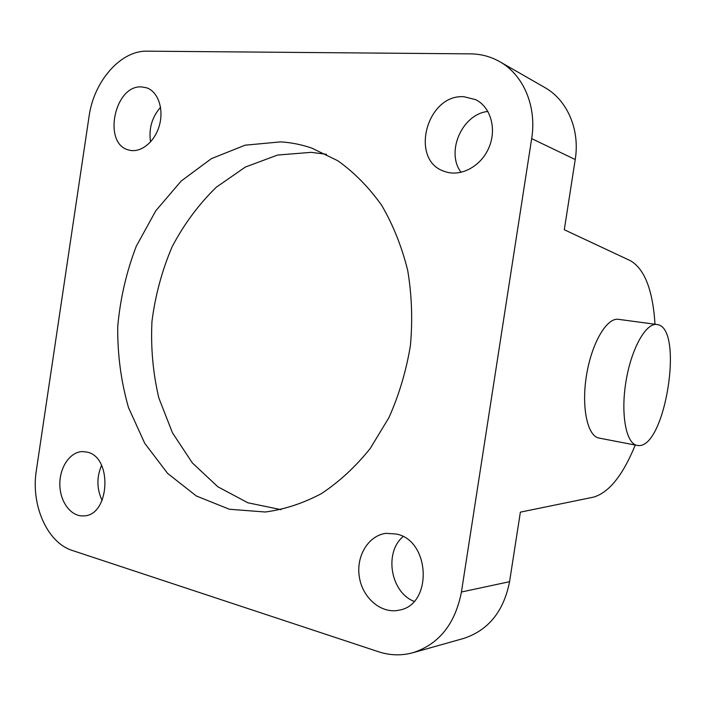 <?xml version="1.0" encoding="UTF-8"?>
<svg xmlns="http://www.w3.org/2000/svg" width="706" height="706" viewBox="0 0 706 706"><rect width="100%" height="100%" fill="white"/><g stroke="black" fill="none" stroke-linecap="round" stroke-linejoin="round"><path stroke-width="1.06" d="M657.621 324.628C684.043 328.767 665.361 447.375 638.639 445.557L637.333 445.451C626.222 444.074 620.503 414.625 625.94 381.681C631.226 348.711 646.016 322.439 657.021 324.513L657.621 324.628M636.927 445.371L599.262 438.117C587.542 436.599 581.188 407.556 586.518 375.23C591.699 342.887 606.957 317.206 618.58 319.35L657.021 324.513M413.001 652.697L463.48 638.489C488.367 630.352 503.722 611.414 509.555 581.691L461.433 592.007C455.211 623.919 439.061 644.146 413.001 652.697C401.511 655.821 390.012 655.503 378.513 651.744L72.383 550.495C47.099 542.702 30.702 504.869 36.333 470.505L89.071 116.366C93.748 81.517 120.549 50.4 147.069 51.167L470.54 53.868C480.98 53.974 490.714 56.586 499.742 61.687C523.428 74.836 536.931 106.429 531.671 138.614L575.222 159.538C580.138 129.595 567.236 99.987 544.617 87.412L499.742 61.687M655.009 324.248C652.847 290.21 644.649 269.03 630.414 260.708L564.297 229.741L575.222 159.538M509.555 581.691L520.375 512.141L593.411 497.165C608.969 492.673 622.913 475.306 635.241 445.054M414.087 601.371C390.48 592.29 383.949 552.489 403.073 536.613M102.123 500.501C96.696 488.958 96.519 477.247 101.567 465.378M150.554 141.924C148.604 128.748 151.931 117.205 160.553 107.277M461.097 172.352C445.548 152.134 462.042 114.054 487.908 111.442M87.094 452.122C112.872 457.011 109.774 515.901 83.643 515.883C71.077 516.845 59.939 501.887 59.842 484.545C59.533 467.213 70.229 451.584 82.726 451.566L87.094 452.122M463.939 96.731L475.615 99.634C490.908 107.047 497.086 129.551 488.667 148.242C480.442 167.031 459.88 177.418 444.242 171.329C409.312 160.165 426.565 93.907 463.939 96.731M141.721 86.917L146.671 87.826C158.162 91.665 164.136 109.351 159.274 125.827C154.57 142.356 140.335 153.449 128.819 150.016C102.335 144.086 114.381 84.641 141.721 86.917M396.622 534.08C430.431 540.743 432.796 604.901 399.119 610.152C381.39 614.176 362.593 598.132 359.363 577.111C355.824 556.143 368.435 535.307 386.253 533.321L396.622 534.08M280.6 141.888C291.128 142.515 301.497 144.58 311.725 148.084L337.812 160.756C354.253 172.458 368.867 187.311 381.664 205.314C393.11 224.905 401.785 246.606 407.697 270.398C411.827 294.976 412.728 320.047 410.407 345.613C406.224 370.932 399.049 394.972 388.882 417.731L370.165 448.575C355.506 466.798 339.259 481.81 321.433 493.609C303.059 503.369 284.324 509.494 265.235 512L229.379 509.255L196.286 495.956L167.657 473.435L144.765 443.359L128.501 407.6C121.053 381.593 117.461 354.633 117.725 326.719C120.196 298.841 126.392 272.004 136.293 246.191L155.797 210.776L181.186 181.027L211.412 158.638L245.114 145.18L280.6 141.888M326.516 154.323L311.328 152.337L277.555 155.055L245.361 167.048L216.265 187.249C198.774 204.29 184.054 224.129 172.114 246.773C161.992 270.539 155.276 295.426 151.958 321.442C150.678 347.599 152.981 373.139 158.859 398.034L172.458 432.804L192.35 462.933L217.836 486.769L247.885 502.787L281.12 509.67M461.433 592.007L531.671 138.614"/></g></svg>
